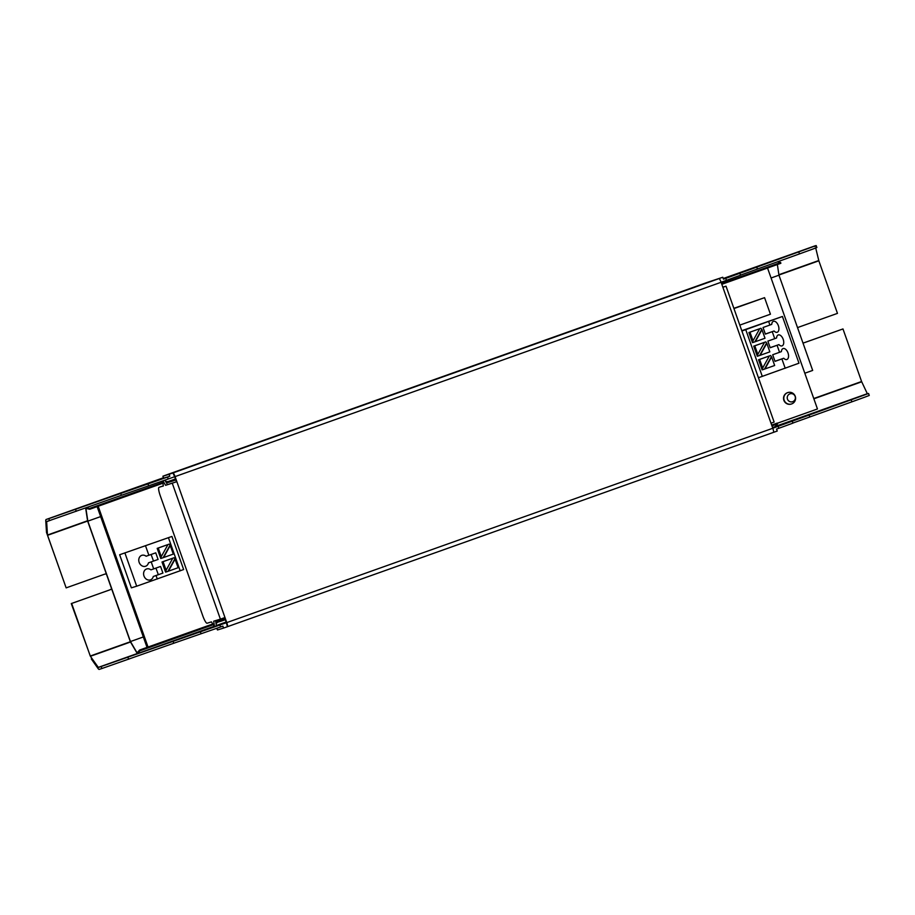 <?xml version="1.0" encoding="UTF-8"?>
<svg xmlns="http://www.w3.org/2000/svg" width="915" height="915" viewBox="0 0 915 915"><rect width="100%" height="100%" fill="white"/><g stroke="black" fill="none" stroke-linecap="round" stroke-linejoin="round"><path stroke-width="1.37" d="M804.8 373.228L812.68 370.415L778.962 275.186L771.071 278M86.227 507.756L89.487 508.466L89.75 509.255L85.919 508.408L87.829 521.161L100.581 516.62M87.829 521.161L130.456 641.541L143.209 637M777.395 261.793L780.621 262.502L780.872 263.28L721.821 284.302M777.361 264.526L778.962 275.186M802.958 342.953A8.258 8.109 -107.1 0 0 804.788 342.53L842.978 328.943L861.587 381.509L867.317 393.69L868.564 393.496L772.786 428.231M147.029 647.397L97.116 506.624M130.456 641.541L137.067 652.841L139.606 650.039L139.892 650.805L137.341 653.619L130.365 641.747L87.623 521.047L85.633 507.962M771.677 425.086L777.281 423.096L777.567 423.862L775.016 426.676L867.386 393.805M815.711 247.988L818.845 260.809L837.465 313.376L799.275 326.964A8.258 8.109 -107.1 0 0 797.594 327.799M106.323 573.865A8.258 8.109 -107.1 0 0 104.321 574.288L66.143 587.876L47.466 535.035L46.631 521.641L50.817 520.155M721.546 283.524L780.621 262.502M89.487 508.466L162.824 482.377M165.558 481.393L167.765 481.702L172.249 480.318L172.535 481.096L168.051 482.479A3.305 0.641 70.4 0 1 167.971 482.479L165.992 482.113M89.75 509.255L162.939 483.2M216.889 628.262L217.484 629.955L223.569 628.079L222.883 626.135L220.584 626.958L219.897 625.002L98.374 667.493L90.402 656.284L130.479 642.021M842.978 328.943L804.411 342.645A8.258 8.109 -107.1 0 1 804.274 342.702M777.338 423.256L817.461 408.971L767.536 268.026M98.18 506.247L148.036 647.042M215.951 622.875L217.198 621.502A3.305 0.641 70.4 0 1 217.255 621.468L221.75 620.084L222.025 620.862L217.541 622.246L216.054 623.698M139.892 650.805L213.149 624.739M771.951 425.864L777.567 423.862M215.974 622.863L216.26 623.63M139.606 650.039L212.715 624.019M165.855 481.29L166.118 482.068M111.664 588.94A8.258 8.109 -107.1 0 1 109.846 589.866L71.279 603.568L90.402 656.284M130.365 641.747L90.265 656.021L71.656 603.454L109.846 589.866M814.99 245.861L723.227 278.526L814.99 245.861L815.071 246.593L814.99 245.861L816.169 245.563L723.468 279.201L722.781 277.256L707.547 282.312L169.149 473.936L162.881 476.223L163.728 478.122L169.801 476.257L169.115 474.302L163.03 476.177M46.665 521.504L49.502 520.589L48.815 518.633L45.979 519.548L163.43 477.756L45.979 519.56L45.75 520.395L45.979 519.548M45.75 520.395L46.493 532.404L47.534 535.321L87.623 521.047M91.306 658.926L98.34 668.911L99.06 669.437L101.885 668.522L101.199 666.577M66.143 587.876L46.493 532.404M104.459 574.243A8.258 8.109 -107.1 0 1 106.357 573.957M111.619 588.814A8.258 8.109 -107.1 0 1 109.457 589.981M739.812 325.111L770.43 314.211L764.574 297.661L733.864 308.309M741.79 330.692L782.428 316.476L741.905 331.013M787.941 392.535L787.632 392.638A5.993 5.879 72.9 0 0 783.789 400.084A5.993 5.879 72.9 0 0 791.166 404.075L791.475 403.984A5.993 5.879 72.9 0 0 795.284 396.412A5.993 5.879 72.9 0 0 787.941 392.535A5.993 5.879 72.9 0 0 784.086 399.992A5.993 5.879 72.9 0 0 791.475 403.984M119.648 554.742L171.928 536.442L119.648 554.742L131.371 587.83L136.69 586.195L124.966 553.106M217.255 621.468A3.305 0.641 70.4 0 1 217.267 621.457L224.976 618.723L217.255 621.468M162.927 480.878L165.604 485.316L176.858 481.667L175.074 476.601A4.129 0.789 -109.6 0 0 172.935 472.952L174.685 476.726L168.2 479.014L167.514 477.07L48.815 518.633M167.514 477.07L169.801 476.257M163.728 478.122L162.881 476.223M816.169 245.563L816.866 247.508L812.12 249.326L799.493 253.89L798.795 251.945M168.2 479.014L121.375 495.301L120.677 493.357M49.502 520.589L121.375 495.301M740.521 275.106L799.493 253.89M739.858 273.242L740.544 275.186L726.453 280.333L725.767 278.389M721.089 282.243L726.453 280.333M172.535 481.096L175.817 479.918M172.249 480.318L175.543 479.14M220.584 626.958L173.758 643.245L173.072 641.301M101.885 668.522L173.758 643.245M868.564 393.496L869.25 395.452L864.515 397.259L851.876 401.834L851.19 399.878M792.905 423.039L851.876 401.834M792.253 421.175L792.939 423.13L778.837 428.277L778.15 426.321M722.861 287.253L726.03 286.189L774.136 422.055L771.002 423.199L772.798 428.266A4.129 0.789 -109.6 0 1 773.427 432.395A4.129 0.789 -109.6 0 0 773.427 432.395L777.235 431.034L776.549 429.089L778.837 428.277M219.897 625.002L226.382 622.703L227.389 626.729L223.569 628.079M163.305 485.934L160.891 486.677A8.258 1.59 70.4 0 1 160.891 486.677A8.258 1.59 70.4 0 1 160.88 486.688L158.981 487.363A8.258 1.59 -109.6 0 0 158.97 487.363A8.258 1.59 -109.6 0 0 160.228 495.621L202.821 615.909A8.258 1.59 -109.6 0 0 207.099 623.229L211.434 621.891L214.453 626.581L216.363 625.894L215.631 620.599M764.574 297.661L733.944 308.561M782.428 316.476L798.978 363.198L758.444 377.735M136.69 586.195L183.641 569.53L171.928 536.442M222.025 620.862L225.319 619.684M221.75 620.084L225.044 618.906M722.781 277.256L169.115 474.302M148.699 485.831L148.001 483.875M726.03 286.189L722.839 287.173M164.837 480.203L167.514 484.641L176.858 481.667L224.976 617.534L220.401 619.135L172.283 483.257M162.641 480.981L163.328 486.025L160.88 486.688M214.453 626.581L213.721 621.194L220.401 619.135M165.604 485.316L167.514 484.641M217.484 629.955L216.741 628.319M201.083 633.763L200.396 631.819M785.207 368.265L781.902 358.92L783.743 358.234A5.787 3.225 70.8 0 0 786.877 359.504A5.787 3.225 70.8 0 0 788.021 352.984A5.787 3.225 70.8 0 0 783.08 348.581A5.787 3.225 70.8 0 0 781.399 351.623L779.557 352.298L777.075 345.287L778.917 344.612A5.787 3.225 70.8 0 0 782.051 345.881A5.787 3.225 70.8 0 0 783.206 339.362A5.787 3.225 70.8 0 0 778.253 334.959A5.787 3.225 70.8 0 0 776.572 337.99L774.731 338.676L772.249 331.665L774.09 330.99A5.787 3.225 70.8 0 0 777.224 332.259A5.787 3.225 70.8 0 0 778.379 325.729A5.787 3.225 70.8 0 0 773.427 321.337A5.787 3.225 70.8 0 0 771.745 324.368L769.904 325.042L768.669 321.542M774.731 338.676L767.857 341.112L770.201 347.734L777.075 345.287M769.904 325.042L763.041 327.49L765.375 334.112L772.249 331.665M762.298 376.408L745.759 329.697M779.557 352.298L772.683 354.746L775.028 361.356L781.902 358.92M758.558 359.767L762.138 369.889L762.664 368.024L759.622 359.446L758.558 359.767L770.624 355.512L771.62 356.907L774.662 365.485L764.951 368.939L771.62 356.907M748.905 332.522L752.496 342.645L753.011 340.769L749.968 332.191L748.905 332.522L760.971 328.256L761.978 329.663L765.009 338.241L755.31 341.695L761.978 329.663M753.731 346.144L757.323 356.267L757.837 354.391L754.795 345.813L753.731 346.144L765.798 341.878L766.804 343.285L769.835 351.863L760.125 355.317L766.804 343.285M792.687 401.685A4.152 4.072 72.9 0 0 793.934 394.628A4.152 4.072 72.9 0 0 787.289 396.996A4.152 4.072 72.9 0 0 792.687 401.685M146.114 556.24A5.787 4.804 -110.2 0 0 141.699 555.371A5.787 4.804 -110.2 0 0 139.183 562.451A5.787 4.804 -110.2 0 0 145.691 566.225A5.787 4.804 -110.2 0 0 148.459 562.851L158.089 559.442L155.744 552.832L146.114 556.24M148.882 555.279L145.565 545.935M157.289 579.023L156.042 575.524L162.916 573.076L160.571 566.454L150.941 569.862A5.787 4.804 -110.2 0 0 146.526 568.993A5.787 4.804 -110.2 0 0 144.01 576.084A5.787 4.804 -110.2 0 0 150.506 579.847A5.787 4.804 -110.2 0 0 153.285 576.484L156.042 575.524M153.697 568.901L151.215 561.89M180.198 570.869L168.474 537.78M157.186 548.371L160.766 558.493L161.28 556.617L158.249 548.051L157.186 548.371L169.241 544.105L170.247 545.512L173.29 554.09L163.579 557.544L170.247 545.512M162.012 562.004L165.592 572.127L166.107 570.251L163.076 561.673L162.012 562.004L174.067 557.738L175.074 559.145L178.105 567.723L168.406 571.177L175.074 559.145M174.685 476.726L176.481 481.782M771.002 423.199L721.1 282.278A4.129 0.789 -109.6 0 0 718.961 278.618M224.598 617.671L226.382 622.715M227.389 626.718L773.427 432.395L227.4 626.718A4.129 0.789 -109.6 0 0 227.389 626.718A4.129 0.789 -109.6 0 0 226.771 622.6L224.976 617.534M765.352 334.032L774.09 330.99M770.178 347.654L778.917 344.612M775.005 361.276L783.743 358.234M762.755 369.706L764.951 368.939M770.624 355.512L759.622 359.446M760.971 328.256L749.968 332.191M753.102 342.45L755.31 341.695M765.798 341.878L754.795 345.813M757.929 356.084L760.125 355.317M151.112 554.479L153.491 561.009M148.459 562.851L158.089 559.442M162.916 573.076L153.285 576.484M155.927 568.112L158.318 574.631M161.372 558.31L163.579 557.544M169.241 544.105L158.249 548.051M166.198 571.932L168.406 571.177M174.067 557.738L163.076 561.673M764.494 369.088L771.173 357.056M769.332 355.992L762.664 368.024M759.679 328.737L753.011 340.769M754.852 341.833L761.52 329.8M764.505 342.359L757.837 354.391M759.679 355.455L766.347 343.422M163.122 557.681L169.79 545.66M167.948 544.597L161.28 556.617M167.948 571.315L174.616 559.282M172.775 558.219L166.107 570.251M813.755 398.528L861.587 381.509M778.894 274.717L818.765 260.535M47.466 535.035L87.543 520.772M167.719 481.702L175.474 478.934L167.765 481.702M778.939 275.015L818.845 260.809M98.248 667.401L137.227 653.539M775.199 426.482L867.317 393.69M813.858 398.803L861.701 381.784M137.353 653.619L214.087 626.306L137.341 653.619M216.306 625.517L226.142 622.017L216.306 625.517M772.546 427.557L775.028 426.665L772.546 427.557M98.374 667.493L137.33 653.63M76.22 511.302L75.533 509.358M128.603 659.235L127.917 657.29M757.403 268.941L756.705 266.997M809.786 416.885L809.1 414.93M679.673 292.411L659.006 299.777L679.673 292.411M204.617 461.492L225.284 454.137L204.617 461.492M721.1 282.278L175.074 476.601M772.798 428.266L226.771 622.6M679.502 292.526L659.2 299.708M225.113 454.24L204.777 461.435"/></g></svg>
